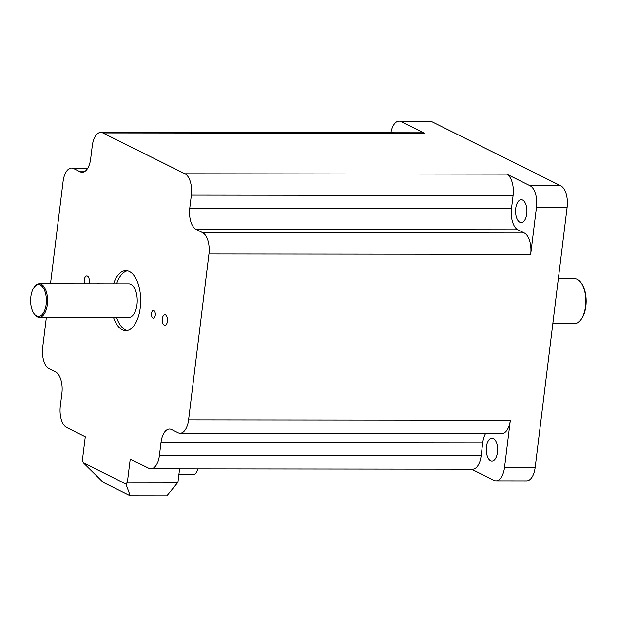<?xml version="1.0" encoding="UTF-8"?>
<svg xmlns="http://www.w3.org/2000/svg" width="617" height="617" viewBox="0 0 617 617"><rect width="100%" height="100%" fill="white"/><g stroke="black" fill="none" stroke-linecap="round" stroke-linejoin="round"><path stroke-width="0.93" d="M164.238 325.198A5.291 2.622 90.1 0 1 162.263 319.421A5.291 2.622 90.1 0 1 164.87 314.763A5.291 2.622 90.1 0 1 165.495 314.917A5.291 2.622 90.1 0 1 167.469 320.693A5.291 2.622 90.1 0 1 164.862 325.352A5.291 2.622 90.1 0 1 164.238 325.198M152.939 318.125A3.879 1.92 90.1 0 1 151.489 313.891A3.879 1.92 90.1 0 1 153.402 310.474A3.879 1.92 90.1 0 1 153.864 310.59A3.879 1.92 90.1 0 1 155.307 314.824A3.879 1.92 90.1 0 1 153.394 318.233A3.879 1.92 90.1 0 1 152.939 318.125M97.131 283.82A3.879 1.92 90.1 0 1 98.273 283.072A3.879 1.92 90.1 0 1 98.728 283.18A3.879 1.92 90.1 0 1 99.406 283.828M84.498 283.812A5.291 2.622 90.1 0 1 86.804 275.961A5.291 2.622 90.1 0 1 87.429 276.115A5.291 2.622 90.1 0 1 89.087 283.812M127.395 270.832A29.986 14.854 -89.9 0 0 116.605 283.843M116.574 317.447A29.986 14.854 -89.9 0 0 125.32 329.771A29.986 14.854 -89.9 0 0 127.333 330.481M113.543 283.843A29.986 14.854 90.1 0 1 125.86 270.67A29.986 14.854 90.1 0 1 129.408 271.542A29.986 14.854 90.1 0 1 140.576 304.274A29.986 14.854 90.1 0 1 125.799 330.635A29.986 14.854 90.1 0 1 122.259 329.771A29.986 14.854 90.1 0 1 113.513 317.439M490.592 460.675A11.461 5.676 90.1 0 1 486.327 448.158A11.461 5.676 90.1 0 1 491.973 438.078A11.461 5.676 90.1 0 1 493.33 438.409A11.461 5.676 90.1 0 1 497.595 450.927A11.461 5.676 90.1 0 1 491.95 461.007A11.461 5.676 90.1 0 1 490.592 460.675M519.869 222.274A11.461 5.676 90.1 0 1 515.596 209.765A11.461 5.676 90.1 0 1 521.242 199.684A11.461 5.676 90.1 0 1 522.599 200.016A11.461 5.676 90.1 0 1 526.872 212.526A11.461 5.676 90.1 0 1 521.218 222.614A11.461 5.676 90.1 0 1 519.869 222.274M178.884 474.627L193.113 474.643A10.736 5.322 -89.9 0 0 197.826 468.912M34.02 287.483L34.537 286.758A16.798 8.322 90.1 0 1 39.287 283.758L128.914 283.859A16.798 8.322 90.1 0 1 130.897 284.344A16.798 8.322 90.1 0 1 137.159 302.685A16.798 8.322 90.1 0 1 128.876 317.454L39.257 317.362A16.798 8.322 90.1 0 1 37.267 316.876A16.798 8.322 90.1 0 1 34.506 314.354L33.989 313.629A15.919 7.89 90.1 0 1 30.85 296.754A15.919 7.89 90.1 0 1 34.02 287.483A15.919 7.89 90.1 0 1 42.989 287.445A15.919 7.89 90.1 0 1 46.159 304.366A15.919 7.89 90.1 0 1 33.989 313.629M39.287 283.758A16.798 8.322 90.1 0 1 41.277 284.252A16.798 8.322 90.1 0 1 47.347 304.574A16.798 8.322 90.1 0 1 39.257 317.362M552.84 323.509L574.697 323.532A22.397 11.098 -89.9 0 0 581.037 319.537A22.397 11.098 -89.9 0 0 585.494 306.487A22.397 11.098 -89.9 0 0 581.075 282.74A22.397 11.098 -89.9 0 0 577.396 279.385A22.397 11.098 -89.9 0 0 574.743 278.737L558.339 278.714M581.037 319.537L581.553 318.819A21.518 10.659 -89.9 0 0 581.592 283.465L581.075 282.74M46.383 317.369L42.704 347.317A17.638 8.738 -89.9 0 0 49.082 368.657L55.515 371.858A17.638 8.738 90.1 0 1 61.893 393.199L60.296 406.179A17.638 8.738 -89.9 0 0 66.675 427.527L85.269 436.767L82.431 459.881L83.31 462.827L125.922 484.013L127.387 482.232L130.226 459.11L148.82 468.357A17.638 8.738 -89.9 0 0 150.903 468.866A17.638 8.738 -89.9 0 0 159.402 455.446L160.998 442.458A17.638 8.738 90.1 0 1 169.498 429.039A17.638 8.738 90.1 0 1 171.58 429.555L178.012 432.748A17.638 8.738 -89.9 0 0 180.095 433.257A17.638 8.738 -89.9 0 0 188.594 419.838L208.955 253.988A17.638 8.738 -89.9 0 0 202.577 232.648L196.152 229.447A17.638 8.738 90.1 0 1 189.774 208.106L191.363 195.126A17.638 8.738 -89.9 0 0 184.984 173.786L102.846 132.956A17.638 8.738 -89.9 0 0 100.764 132.439A17.638 8.738 -89.9 0 0 92.265 145.867L90.668 158.847A17.638 8.738 90.1 0 1 82.169 172.266A17.638 8.738 90.1 0 1 80.087 171.757L73.654 168.557A17.638 8.738 -89.9 0 0 71.572 168.048A17.638 8.738 -89.9 0 0 63.073 181.467L50.509 283.774M390.877 132.755A17.638 8.738 90.1 0 1 399.099 121.156A17.638 8.738 90.1 0 1 401.181 121.672L424.581 133.295A17.638 8.738 -89.9 0 0 422.491 132.786L100.764 132.439M189.774 208.106L511.501 208.453L513.097 195.473A17.638 8.738 -89.9 0 0 506.719 174.125L530.111 185.756L560.753 185.786L431.823 121.703L401.181 121.672M511.501 208.453A17.638 8.738 -89.9 0 0 517.879 229.794L196.152 229.447M180.095 433.257L501.822 433.604A17.638 8.738 -89.9 0 0 510.328 420.185L504.529 467.416L535.163 467.447L567.131 207.135L536.489 207.096L530.689 254.335A17.638 8.738 -89.9 0 0 524.311 232.995L517.879 229.794M485.556 433.589A17.638 8.738 -89.9 0 0 482.725 442.805L160.998 442.458M150.903 468.866L472.63 469.213A17.638 8.738 -89.9 0 0 481.129 455.786L482.725 442.805M535.163 467.447A17.638 8.738 90.1 0 1 526.663 480.874L496.022 480.836A17.638 8.738 -89.9 0 1 493.939 480.327L471.573 469.205M127.387 482.232L177.943 482.286L179.586 468.897M83.31 462.827L103.108 482.309L130.249 495.806L125.922 484.013M399.099 121.156L429.741 121.194A17.638 8.738 90.1 0 1 431.823 121.703M560.753 185.786A17.638 8.738 90.1 0 1 567.131 207.135M536.489 207.096A17.638 8.738 -89.9 0 0 530.111 185.756M496.022 480.836A17.638 8.738 -89.9 0 0 504.529 467.416M177.943 482.286L166.829 495.844L130.249 495.806M73.654 168.557L87.521 168.572M80.087 171.757L84.251 171.757M102.846 132.956L424.581 133.295M184.984 173.786L506.719 174.125M191.363 195.126L513.097 195.473M202.577 232.648L524.311 232.995M208.955 253.988L530.689 254.335M188.594 419.838L510.328 420.185M159.402 455.446L481.129 455.786M71.572 168.048L87.838 168.063"/></g></svg>
